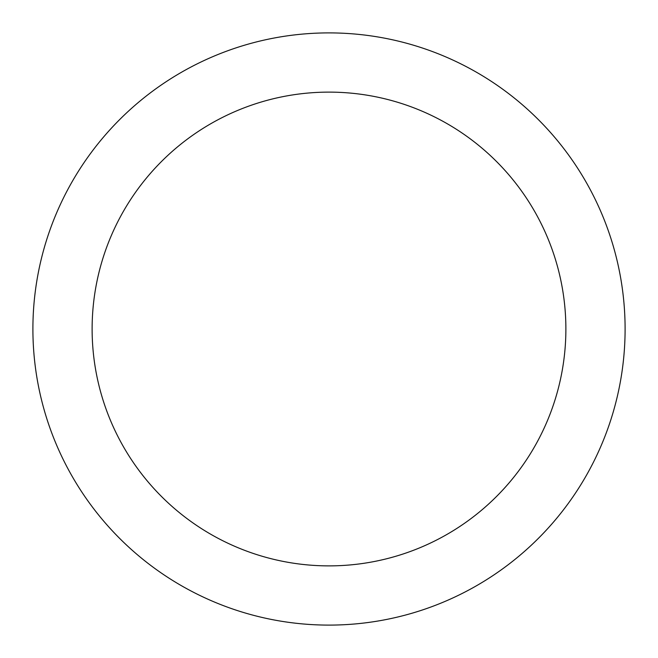 <?xml version="1.0" encoding="UTF-8"?>
<svg xmlns="http://www.w3.org/2000/svg" width="658" height="658" viewBox="0 0 658 658"><rect width="100%" height="100%" fill="white"/><g stroke="black" fill="none" stroke-linecap="round" stroke-linejoin="round"><path stroke-width="0.99" d="M329 32.9A296.1 296.1 0 0 1 625.1 329A296.1 296.1 0 0 1 329 625.1A296.1 296.1 0 0 1 32.9 329A296.1 296.1 0 0 1 329 32.9M329 565.88A236.88 236.88 0 0 1 92.12 329A236.88 236.88 0 0 1 329 92.12A236.88 236.88 0 0 1 565.88 329A236.88 236.88 0 0 1 329 565.88"/></g></svg>
